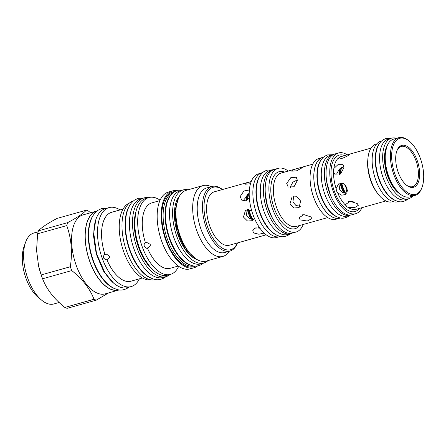 <?xml version="1.0" encoding="UTF-8"?>
<svg xmlns="http://www.w3.org/2000/svg" width="446" height="446" viewBox="0 0 446 446"><rect width="100%" height="100%" fill="white"/><g stroke="black" fill="none" stroke-linecap="round" stroke-linejoin="round"><path stroke-width="0.67" d="M341.614 167.596A20.862 10.397 74.3 0 0 340.666 173.817M341.714 183.094A20.862 10.397 74.3 0 0 345.672 193.341M344.992 184.655A20.862 10.397 74.3 0 0 347.59 191.2M247.112 194.651A20.862 10.397 74.3 0 0 246.331 200.544M247.318 209.325A20.862 10.397 74.3 0 0 250.975 219.17M258.479 227.689A20.862 10.397 74.3 0 0 259.533 228.185M248.773 193.648A20.862 10.397 74.3 0 0 247.831 199.574M248.901 209.297A20.862 10.397 74.3 0 0 252.837 219.426M339.952 168.616A20.862 10.397 74.3 0 0 339.177 174.693M340.159 183.211A20.862 10.397 74.3 0 0 343.799 193.057M350.79 201.302A20.862 10.397 74.3 0 0 352.351 202.105M396.706 151.305A20.878 10.409 -105.7 0 1 399.761 147.152A20.878 10.409 -105.7 0 1 401.288 146.444A20.878 10.409 -105.7 0 1 416.469 162.127A20.878 10.409 -105.7 0 1 414.105 185.937A20.878 10.409 -105.7 0 1 412.578 186.645A20.878 10.409 -105.7 0 1 406.133 184.873M247.218 209.341L246.415 215.084L249.487 218.562L253.897 219.332M249.197 193.458L243.979 199.613L244.09 201.001M255.731 227.867L259.906 228.151M293.702 196.29L292.905 202.027L295.971 205.506L300.381 206.281M297.37 179.889L292.871 182.185L290.463 186.562L290.575 187.95M302.215 214.816L307.043 215.028M340.181 183.183L339.328 188.993L342.444 192.499L346.893 193.23M343.95 166.826L339.373 169.084L336.886 173.527L337.031 175.044M348.237 201.642L354.04 201.904M250.49 183.724L245.278 184.22L245.874 183.328L251.254 181.472M266.201 234.808L229.355 245.216A27.736 13.826 -105.7 0 1 209.191 224.377A27.736 13.826 -105.7 0 1 212.324 192.75A27.736 13.826 -105.7 0 1 214.359 191.808L249.403 181.968M237.4 242.959A32.407 16.156 -105.7 0 1 207.903 227.811A32.407 16.156 -105.7 0 1 205.89 195.092A32.407 16.156 -105.7 0 1 222.403 189.544M237.462 242.942A33.522 16.708 -105.7 0 1 229.991 251.048A33.522 16.708 -105.7 0 1 206.492 228.391A33.522 16.708 -105.7 0 1 211.867 186.495A33.522 16.708 -105.7 0 1 222.465 189.528M211.867 186.495L206.604 187.972A33.522 16.708 -105.7 0 0 201.235 229.868A33.522 16.708 74.3 0 0 224.728 252.525L229.991 251.048M229.272 251.249A36.784 18.336 74.3 0 1 222.888 256.428A36.784 18.336 74.3 0 1 197.104 231.569A36.784 18.336 -105.7 0 1 202.997 185.597A36.784 18.336 -105.7 0 1 211.148 186.696M179.47 233.838A36.784 18.336 -105.7 0 1 177.692 227.488L177.737 227.689A34.448 17.171 -105.7 0 0 179.409 233.637L179.47 233.838A36.784 18.336 -105.7 0 0 180.329 236.28A36.784 18.336 74.3 0 0 206.108 261.139L222.888 256.428M177.692 227.488A36.784 18.336 -105.7 0 1 186.222 190.308L202.997 185.597M188.084 189.784A37.971 18.927 74.3 0 0 183.239 189.912L180.145 190.782A37.971 18.927 74.3 0 0 177.363 192.07A37.971 18.927 -105.7 0 0 173.07 235.371A37.971 18.927 -105.7 0 0 200.678 263.898L203.772 263.029A37.971 18.927 -105.7 0 0 206.554 261.741A37.971 18.927 74.3 0 0 207.97 260.615M183.239 189.912A37.971 18.927 74.3 0 0 180.457 191.2A37.971 18.927 -105.7 0 0 176.164 234.501A37.971 18.927 -105.7 0 0 203.772 263.029M191.228 265.353A38.155 19.022 74.3 0 1 169.653 239.508A38.155 19.022 -105.7 0 1 171.32 194.456M193.904 265.978A38.155 19.022 74.3 0 1 167.707 240.054A38.155 19.022 -105.7 0 1 173.282 192.533M174.492 191.668A38.824 19.356 -105.7 0 0 166.453 240.517A38.824 19.356 74.3 0 0 195.387 266.089M197.578 265.928A39.9 19.892 -105.7 0 1 193.954 267.79A39.9 19.892 -105.7 0 1 165.99 240.823A39.9 19.892 -105.7 0 1 172.385 190.96A39.9 19.892 -105.7 0 1 176.443 190.659M193.954 267.79L189.935 268.916A39.9 19.892 74.3 0 1 161.965 241.955A39.9 19.892 -105.7 0 1 168.359 192.087L172.385 190.96M145.413 242.63L146.806 242.468L150.107 244.296C150.776 245.495 149.873 246.727 147.397 248.004L146.489 248.249L144.337 246.432C143.818 244.782 144.175 243.516 145.413 242.63A33.968 16.931 -105.7 0 1 151.791 202.902L159.919 200.622M147.397 248.004A33.968 16.931 74.3 0 0 170.155 268.308L178.283 266.028M160.114 200.176A39.9 19.892 -105.7 0 0 148.864 197.561A39.9 19.892 -105.7 0 0 142.469 247.43A39.9 19.892 74.3 0 0 170.433 274.39A39.9 19.892 74.3 0 0 178.679 266.307M170.433 274.39L167.523 275.21A39.9 19.892 74.3 0 1 139.559 248.244A39.9 19.892 -105.7 0 1 145.953 198.381L148.864 197.561M151.016 278.131A40.865 20.371 -105.7 0 1 127.963 244.871A40.865 20.371 -105.7 0 1 130.338 204.48M133.527 200.867L133.438 200.895A40.865 20.371 74.3 0 0 130.444 202.278A40.865 20.371 -105.7 0 0 125.822 248.879A40.865 20.371 -105.7 0 0 155.531 279.581L155.621 279.553M150.876 279.815A39.9 19.892 74.3 0 1 124.021 252.609A39.9 19.892 -105.7 0 1 129.34 203.114M104.916 254.304L106.594 254.203L109.27 256.065C109.883 257.342 109.092 258.546 106.901 259.678L105.708 259.923L103.745 258.15C103.221 256.556 103.611 255.274 104.916 254.304A35.786 17.84 -105.7 0 1 111.589 212.302L123.057 209.085M106.901 259.678A35.786 17.84 74.3 0 0 130.94 281.209L142.408 277.986M120.041 209.932A41.015 20.444 -105.7 0 0 109.008 207.596A41.015 20.444 -105.7 0 0 102.435 258.853A41.015 20.444 74.3 0 0 131.18 286.572A41.015 20.444 74.3 0 0 139.386 278.834M131.18 286.572L127.528 287.598A41.015 20.444 74.3 0 1 98.783 259.879A41.015 20.444 -105.7 0 1 105.356 208.622L109.008 207.596M114.248 288.456A40.865 20.371 -105.7 0 1 91.196 255.196A40.865 20.371 -105.7 0 1 93.571 214.799M96.754 211.192L96.671 211.22A40.865 20.371 74.3 0 0 93.677 212.603A40.865 20.371 74.3 0 0 89.055 259.204A40.865 20.371 74.3 0 0 118.764 289.9L118.848 289.878M119.199 289.928A41.015 20.444 -105.7 0 1 118.803 290.045A41.015 20.444 -105.7 0 1 90.059 262.326A41.015 20.444 -105.7 0 1 96.626 211.075A41.015 20.444 -105.7 0 1 97.027 210.969M118.803 290.045L105.245 293.853A41.015 20.444 74.3 0 1 76.5 266.134A41.015 20.444 -105.7 0 1 83.073 214.883L96.626 211.075M41.171 274.926L70.329 266.736A47.02 23.437 -105.7 0 0 71.02 268.67A47.02 23.437 74.3 0 0 71.75 270.583L42.593 278.767A47.02 23.437 -105.7 0 1 41.863 276.86A47.02 23.437 -105.7 0 1 41.171 274.926L38.568 265.944L36.566 250.429L37.603 233.793A47.02 23.437 -105.7 0 1 38.434 230.844C41.266 227.65 47.493 223.496 57.116 218.395L86.273 210.205A47.02 23.437 -105.7 0 1 88.525 211.103L90.549 212.781M108.595 292.911L96.258 300.152A47.02 23.437 74.3 0 1 94 299.26C89.981 288.746 82.566 279.185 71.75 270.583M96.258 300.152L67.101 308.337A47.02 23.437 -105.7 0 1 64.843 307.445C54.033 298.837 46.618 289.281 42.593 278.767M40.753 273.682L40.614 273.253A41.344 20.611 -105.7 0 1 38.607 266.117L38.568 265.944M70.329 266.736C72.536 252.074 71.343 238.365 66.761 225.609L37.603 233.793M66.761 225.609A47.02 23.437 -105.7 0 1 67.591 222.654C77.214 217.553 83.441 213.405 86.273 210.205M67.591 222.654L38.434 230.844M94 299.26L64.843 307.445M38.133 231.814L33.935 232.99A36.862 18.375 74.3 0 0 31.231 234.245A36.862 18.375 -105.7 0 0 25.573 242.301A36.862 18.375 -105.7 0 0 41.879 300.37A36.862 18.375 -105.7 0 0 53.86 303.966L59.14 302.483M41.879 300.37L38.295 297.465A32.263 16.084 -105.7 0 1 24.023 246.644L25.573 242.301M264.171 233.085L258.886 234.245L253.702 232.935L252.676 230.777L254.9 228.14L259.706 227.873M254.376 218.228L252.62 220.664L247.53 221.049L243.466 217.051L245.545 210.049L251.65 210.562M249.336 197.84L245.612 200.811L241.671 200.081L240.221 196.502L243.895 191L249.364 189.968M260.882 173.199L258.474 173.873A33.076 16.491 74.3 0 0 256.049 174.994A33.076 16.491 74.3 0 0 252.308 212.714A33.076 16.491 74.3 0 0 276.353 237.562L278.767 236.887M280.612 236.486L280.099 236.631A33.188 16.547 -105.7 0 1 255.971 211.694A33.188 16.547 -105.7 0 1 259.723 173.851A33.188 16.547 74.3 0 1 262.153 172.725L262.672 172.58M277.105 235.326A33.188 16.547 -105.7 0 1 258.295 208.276A33.188 16.547 -105.7 0 1 260.28 175.395M290.619 233.676L287.525 234.54A33.188 16.547 -105.7 0 1 263.396 209.609A33.188 16.547 -105.7 0 1 267.154 171.766A33.188 16.547 74.3 0 1 269.585 170.64L272.679 169.77A33.188 16.547 74.3 0 0 270.248 170.896A33.188 16.547 -105.7 0 0 266.491 208.739A33.188 16.547 -105.7 0 0 290.619 233.676A33.188 16.547 -105.7 0 0 291.946 233.174M274.067 169.502A33.188 16.547 74.3 0 0 272.679 169.77M288.25 171.058A33.076 16.491 74.3 0 0 278.153 168.348L274.441 169.391A33.076 16.491 74.3 0 0 272.015 170.511A33.076 16.491 74.3 0 0 268.275 208.232A33.076 16.491 74.3 0 0 292.325 233.08L296.038 232.037A33.076 16.491 74.3 0 0 298.463 230.916A33.076 16.491 74.3 0 0 303.241 224.466M278.153 168.348A33.076 16.491 74.3 0 0 275.734 169.469A33.076 16.491 74.3 0 0 271.993 207.189A33.076 16.491 74.3 0 0 296.038 232.037M303.007 167.283L296.651 170.801L291.768 171.164L292.359 170.277L295.888 168.911L303.542 166.765L303.007 167.283M295.888 168.911L281.147 173.054A27.736 13.826 -105.7 0 0 279.112 173.996A27.736 13.826 -105.7 0 0 275.979 205.623A27.736 13.826 -105.7 0 0 296.144 226.462L327.732 217.592M300.593 201.007L299.104 207.613L294.014 207.992L289.95 203.995L292.03 196.998L296.936 196.742L300.593 201.007M297.354 180.457L294.02 186.762L288.161 187.03L286.706 183.451L290.742 177.725L296.3 177.207L297.354 180.457M310.834 216.895L311.888 218.629L307.272 221.021L300.186 219.884L299.16 217.72L303.826 214.598L310.834 216.895M340.387 217.971A31.555 15.733 -105.7 0 1 339.701 218.2L335.983 219.242A31.555 15.733 -105.7 0 1 313.042 195.538A31.555 15.733 -105.7 0 1 316.61 159.551A31.555 15.733 -105.7 0 1 318.923 158.481L322.636 157.438A31.555 15.733 -105.7 0 1 323.339 157.271M339.701 218.2A31.555 15.733 -105.7 0 1 316.755 194.495A31.555 15.733 -105.7 0 1 320.328 158.508A31.555 15.733 -105.7 0 1 322.636 157.438M323.272 157.332L322.659 157.505A31.482 15.694 74.3 0 0 320.351 158.575A31.482 15.694 74.3 0 0 316.788 194.478A31.482 15.694 74.3 0 0 339.679 218.127L340.292 217.955M337.025 216.856A31.482 15.694 -105.7 0 1 319.152 191.189A31.482 15.694 -105.7 0 1 321.053 159.975M350.205 215.173L347.105 216.042A31.482 15.694 -105.7 0 1 324.22 192.393A31.482 15.694 -105.7 0 1 327.782 156.49A31.482 15.694 74.3 0 1 330.085 155.42L333.179 154.55A31.482 15.694 74.3 0 0 330.876 155.621A31.482 15.694 -105.7 0 0 327.314 191.524A31.482 15.694 -105.7 0 0 350.205 215.173A31.482 15.694 -105.7 0 0 350.751 214.994M333.742 154.416A31.482 15.694 74.3 0 0 333.179 154.55M362.063 207.591A31.555 15.733 -105.7 0 1 357.982 212.642A31.555 15.733 -105.7 0 1 355.668 213.712L351.955 214.755A31.555 15.733 -105.7 0 1 329.014 191.05A31.555 15.733 -105.7 0 1 332.582 155.063A31.555 15.733 -105.7 0 1 334.896 153.993L338.609 152.95A31.555 15.733 -105.7 0 1 347.283 154.868M355.668 213.712A31.555 15.733 -105.7 0 1 332.727 190.007A31.555 15.733 -105.7 0 1 336.295 154.021A31.555 15.733 -105.7 0 1 338.609 152.95M346.626 206.637L345.605 204.43L350.272 201.302L357.274 203.605L358.328 205.338L354.832 207.513L348.287 207.462L346.626 206.637M333.864 168.476L338.352 164.295L342.89 164.312L343.938 167.557L340.61 173.862L334.745 174.13L333.575 172.502L333.262 170.523L333.864 168.476A27.44 13.681 -105.7 0 1 338.285 158.174L340.298 156.83L350.082 154.004L349.53 154.528C347.083 156.78 337.689 160.588 338.285 158.174L338.291 158.408M336.479 190.894L336.111 188.569L338.586 183.875L343.487 183.618L347.15 187.889L345.661 194.489L341.703 195.186L337.717 192.917L336.479 190.894M348.287 207.462A27.44 13.681 -105.7 0 0 356.103 209.319L385.879 200.956M393.004 201.614L392.385 201.787A29.999 14.952 -105.7 0 1 370.576 179.253A29.999 14.952 -105.7 0 1 373.971 145.039A29.999 14.952 -105.7 0 1 376.168 144.025L376.786 143.852M398.601 201.581L397.988 201.754A31.482 15.694 -105.7 0 1 375.097 178.105A31.482 15.694 -105.7 0 1 378.66 142.202A31.482 15.694 74.3 0 1 380.968 141.137L381.581 140.964M395.334 200.483A31.482 15.694 -105.7 0 1 377.461 174.815A31.482 15.694 -105.7 0 1 379.362 143.601M422.145 187.008L421.844 187.85A29.999 14.952 -105.7 0 1 417.239 194.406A29.999 14.952 -105.7 0 1 415.042 195.426L409.841 196.887A29.999 14.952 -105.7 0 1 388.031 174.347A29.999 14.952 -105.7 0 1 391.426 140.139A29.999 14.952 -105.7 0 1 393.623 139.119L398.824 137.663A29.999 14.952 -105.7 0 1 408.575 140.59L409.272 141.148A29.107 14.512 -105.7 0 1 422.145 187.008A29.107 14.512 -105.7 0 1 417.679 193.374A29.107 14.512 -105.7 0 1 395.145 174.687A29.107 14.512 -105.7 0 1 397.676 139.297A29.107 14.512 -105.7 0 1 409.272 141.148M415.042 195.426A29.999 14.952 -105.7 0 1 393.233 172.892A29.999 14.952 -105.7 0 1 396.622 138.678A29.999 14.952 -105.7 0 1 398.824 137.663M415.154 186.551A21.765 10.849 -105.7 0 1 406.484 185.168A21.765 10.849 -105.7 0 1 396.856 150.876A21.765 10.849 -105.7 0 1 400.196 146.115A21.765 10.849 -105.7 0 1 417.049 160.086A21.765 10.849 -105.7 0 1 415.154 186.551M166.051 276.626L162.957 277.496A40.865 20.371 -105.7 0 1 133.248 246.794A40.865 20.371 -105.7 0 1 137.87 200.193A40.865 20.371 74.3 0 1 140.864 198.81L143.958 197.94A40.865 20.371 74.3 0 0 140.964 199.323A40.865 20.371 -105.7 0 0 136.342 245.924A40.865 20.371 -105.7 0 0 166.051 276.626A40.865 20.371 -105.7 0 0 169.045 275.238A40.865 20.371 74.3 0 0 170.026 274.507M148.457 197.678A40.865 20.371 74.3 0 0 143.958 197.94M408.508 198.799L405.414 199.669A31.482 15.694 -105.7 0 1 382.529 176.019A31.482 15.694 -105.7 0 1 386.085 140.116A31.482 15.694 74.3 0 1 388.394 139.046L391.488 138.182A31.482 15.694 74.3 0 0 389.185 139.247A31.482 15.694 -105.7 0 0 385.623 175.15A31.482 15.694 -105.7 0 0 408.508 198.799A31.482 15.694 -105.7 0 0 410.816 197.734A31.482 15.694 74.3 0 0 412.695 196.084M396.472 138.321A31.482 15.694 74.3 0 0 391.488 138.182M347.629 190.671A20.343 10.141 -105.7 0 1 345.382 185.034M251.343 219.259A20.343 10.141 -105.7 0 1 247.58 209.28M246.621 200.399A20.343 10.141 -105.7 0 1 247.58 194.322M252.246 219.404A19.825 9.884 -105.7 0 1 248.299 209.246M247.363 199.942A19.825 9.884 -105.7 0 1 248.573 193.748M353.516 201.982A20.343 10.141 -105.7 0 1 351.782 201.38M344.173 193.157A20.343 10.141 -105.7 0 1 340.41 183.139M339.467 174.564A20.343 10.141 -105.7 0 1 340.421 168.281M345.081 193.308A19.825 9.884 -105.7 0 1 341.123 183.072M340.198 174.157A19.825 9.884 -105.7 0 1 341.413 167.696M189.054 252.313A33.968 16.931 -105.7 0 1 179.716 235.984A33.968 16.931 -105.7 0 1 176.254 206.721M197.333 259.711A34.71 17.299 -105.7 0 1 176.85 231.151A34.71 17.299 -105.7 0 1 179.47 196.095M273.47 219.962A29.927 14.919 -105.7 0 1 265.169 190.403M299.545 225.509A29.592 14.751 -105.7 0 1 297.265 227.677A29.592 14.751 -105.7 0 1 274.357 208.683A29.592 14.751 -105.7 0 1 276.927 172.708A29.592 14.751 -105.7 0 1 284.548 172.1M332.382 199.312A28.221 14.066 -105.7 0 1 326.221 177.369M359.554 208.271A29.297 14.601 -105.7 0 1 357.201 210.545A29.297 14.601 -105.7 0 1 334.528 191.741A29.297 14.601 -105.7 0 1 337.076 156.122A29.297 14.601 -105.7 0 1 344.702 155.554M336.111 188.569A27.44 13.681 -105.7 0 1 333.575 172.502M345.722 205.338A27.44 13.681 -105.7 0 1 337.717 192.917M377.283 192.99A27.44 13.681 -105.7 0 1 367.85 159.395M340.298 156.83A27.44 13.681 -105.7 0 1 341.268 156.479L342.355 156.172M152.103 269.1A37.603 18.743 -105.7 0 1 135.963 211.621M113.585 283.082L103.511 271.135L96.208 253.791L93.415 235.181L95.795 219.739M400.815 194.517A28.221 14.066 -105.7 0 1 386.459 172.295A28.221 14.066 -105.7 0 1 387.145 145.842M178.634 197.729L174.576 211.783L176.945 231.123L184.99 248.868L195.772 258.752M265.398 194.445L267.383 205.729L271.564 216.394M312.735 164.184L303.542 166.765M326.951 182.866L330.146 194.239M371.039 148.122L350.082 154.004M143.868 197.963L138.165 198.336L134.748 199.953C130.555 202.924 127.773 207.764 126.402 214.47C125.354 219.594 125.142 225.275 125.772 231.524C126.987 242.574 130.226 252.759 135.495 262.086C141.098 271.77 147.52 277.54 154.756 279.397C157.767 280.25 161.095 279.642 164.741 277.568L165.962 276.648M150.018 266.842L142.53 256.16L137.056 242.323L134.525 227.655L135.361 214.637M106.733 208.237L101.398 208.661L97.981 210.278C93.788 213.244 91.006 218.083 89.635 224.795C88.581 229.919 88.375 235.6 89.005 241.849C90.22 252.899 93.459 263.084 98.728 272.411C104.331 282.095 110.753 287.865 117.989 289.722C121 290.575 124.328 289.967 127.974 287.887L128.911 287.207M104.593 272.071L96.537 253.696L93.855 233.821M182.999 189.979L177.458 190.308L174.241 191.83C170.311 194.623 167.707 199.145 166.43 205.4C165.449 210.166 165.254 215.457 165.84 221.261C166.971 231.53 169.982 240.996 174.877 249.66C180.078 258.669 186.071 264.049 192.85 265.794C195.683 266.596 198.81 266.022 202.25 264.071L203.527 263.095M390.874 138.355L385.734 138.567L382.963 139.877C379.607 142.268 377.4 146.087 376.346 151.328C375.526 155.303 375.365 159.696 375.85 164.513C376.786 173.026 379.284 180.87 383.343 188.056C387.641 195.543 392.67 200.042 398.434 201.547C400.854 202.239 403.546 201.743 406.512 200.059L407.895 198.972M399.125 193.129L391.872 184.783L386.554 172.268L384.58 158.809L386.426 147.905M272.166 169.915L266.914 170.155L264.032 171.52C260.52 174.024 258.212 178.026 257.097 183.529C256.238 187.716 256.065 192.343 256.578 197.422C257.565 206.392 260.196 214.665 264.472 222.236C269.01 230.125 274.296 234.858 280.322 236.425C282.853 237.144 285.663 236.631 288.746 234.875L290.106 233.821M332.565 154.723L327.425 154.935L324.655 156.245C321.298 158.642 319.096 162.461 318.037 167.696C317.217 171.671 317.056 176.07 317.541 180.886C318.477 189.394 320.975 197.244 325.034 204.43C329.332 211.917 334.366 216.41 340.125 217.921C342.55 218.607 345.243 218.111 348.203 216.433L349.586 215.346"/></g></svg>
